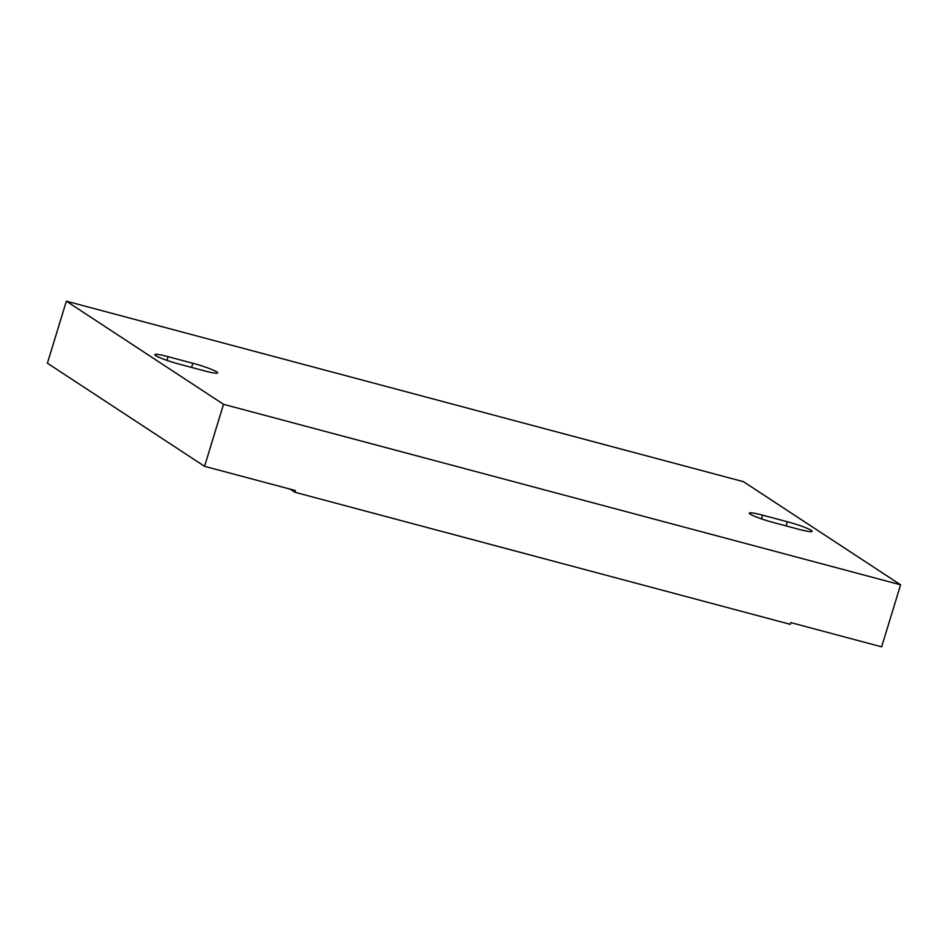 <?xml version="1.0" encoding="UTF-8"?>
<svg xmlns="http://www.w3.org/2000/svg" width="948" height="948" viewBox="0 0 948 948"><rect width="100%" height="100%" fill="white"/><g stroke="black" fill="none" stroke-linecap="round" stroke-linejoin="round"><path stroke-width="1.42" d="M204.377 370.834A19.92 2.05 17 0 0 217.661 372.872A19.92 2.05 17 0 0 216.772 371.9A19.92 2.05 17 0 0 192.847 363.274L168.08 356.673A19.92 2.05 17 0 0 154.785 354.623A19.92 2.05 17 0 0 179.599 364.233L204.377 370.834M798.88 529.316A19.92 2.05 17 0 0 812.163 531.366A19.92 2.05 17 0 0 811.287 530.382A19.92 2.05 17 0 0 787.361 521.755L762.583 515.155A19.92 2.05 17 0 0 749.299 513.117A19.92 2.05 17 0 0 774.113 522.715L798.88 529.316M66.36 301.18L743.445 481.679L900.6 584.809L223.515 404.31L66.36 301.18L47.4 363.191L204.555 466.321L223.515 404.31M204.555 466.321L295.385 490.531L294.864 492.249L790.288 624.329L790.81 622.599L881.64 646.82L900.6 584.809M294.864 492.249L290.076 489.121M168.08 356.673L166.943 360.359M191.579 367.421L192.847 363.274M762.583 515.155L761.457 518.852M786.093 525.915L787.361 521.755"/></g></svg>
